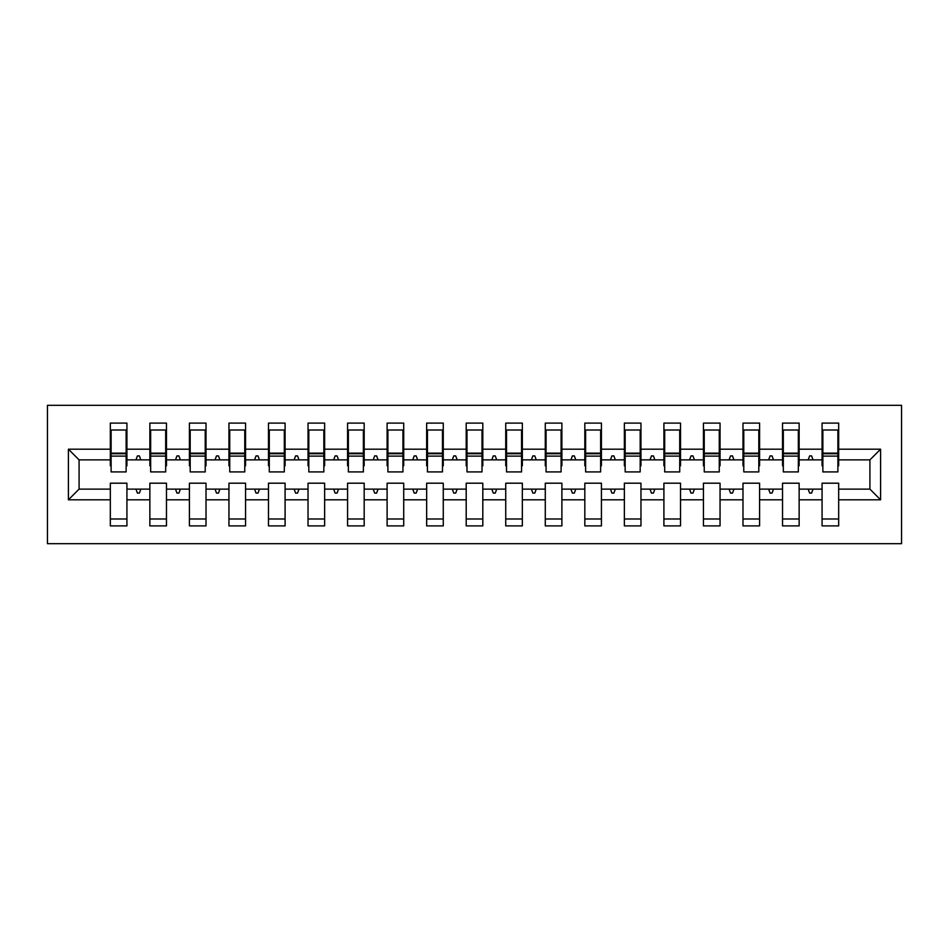 <?xml version="1.0" encoding="UTF-8"?>
<svg xmlns="http://www.w3.org/2000/svg" width="949" height="949" viewBox="0 0 949 949"><rect width="100%" height="100%" fill="white"/><g stroke="black" fill="none" stroke-linecap="round" stroke-linejoin="round"><path stroke-width="1.42" d="M47.45 543.694L901.55 543.694L901.55 405.306L47.45 405.306L47.45 543.694M880.589 499.803L869.913 489.126L869.913 459.874L880.589 449.197L880.589 499.803L838.679 499.803L838.679 483.195L822.071 483.195L822.071 489.126L799.141 489.126L799.141 483.195L782.534 483.195L782.534 489.126L759.591 489.126L759.591 483.195L742.984 483.195L742.984 489.126L720.054 489.126L720.054 483.195L703.446 483.195L703.446 489.126L680.516 489.126L680.516 483.195L663.909 483.195L663.909 489.126L640.966 489.126L640.966 483.195L624.359 483.195L624.359 489.126L601.429 489.126L601.429 483.195L584.821 483.195L584.821 489.126L561.891 489.126L561.891 483.195L545.284 483.195L545.284 489.126L522.341 489.126L522.341 483.195L505.734 483.195L505.734 489.126L482.804 489.126L482.804 483.195L466.196 483.195L466.196 489.126L443.266 489.126L443.266 483.195L426.659 483.195L426.659 489.126L403.716 489.126L403.716 483.195L387.109 483.195L387.109 489.126L364.179 489.126L364.179 483.195L347.571 483.195L347.571 489.126L324.641 489.126L324.641 483.195L308.034 483.195L308.034 489.126L285.091 489.126L285.091 483.195L268.484 483.195L268.484 489.126L245.554 489.126L245.554 483.195L228.946 483.195L228.946 489.126L206.016 489.126L206.016 483.195L189.409 483.195L189.409 489.126L166.466 489.126L166.466 483.195L149.859 483.195L149.859 489.126L126.929 489.126L126.929 525.9L110.321 525.9L110.321 489.126L79.087 489.126L68.411 499.803L68.411 449.197L79.087 459.874L79.087 489.126M838.679 499.803L838.679 525.9L822.071 525.9L822.071 489.126M869.913 459.874L838.679 459.874L838.679 423.1L822.071 423.1L822.071 449.197L799.141 449.197L799.141 465.805L798.346 465.805M822.866 465.805L822.071 465.805L822.071 449.197M822.071 499.803L799.141 499.803L799.141 525.9L782.534 525.9L782.534 489.126M799.141 449.197L799.141 423.1L782.534 423.1L782.534 449.197L759.591 449.197L759.591 465.805L758.809 465.805M783.316 465.805L782.534 465.805L782.534 449.197M782.534 499.803L759.591 499.803L759.591 525.9L742.984 525.9L742.984 489.126M759.591 449.197L759.591 423.1L742.984 423.1L742.984 449.197L720.054 449.197L720.054 465.805L719.259 465.805M743.779 465.805L742.984 465.805L742.984 449.197M742.984 499.803L720.054 499.803L720.054 525.9L703.446 525.9L703.446 489.126M720.054 449.197L720.054 423.1L703.446 423.1L703.446 449.197L680.516 449.197L680.516 465.805L679.721 465.805M704.241 465.805L703.446 465.805L703.446 449.197M703.446 499.803L680.516 499.803L680.516 525.9L663.909 525.9L663.909 489.126M680.516 449.197L680.516 423.1L663.909 423.1L663.909 449.197L640.966 449.197L640.966 465.805L640.184 465.805M664.691 465.805L663.909 465.805L663.909 449.197M663.909 499.803L640.966 499.803L640.966 525.9L624.359 525.9L624.359 489.126M640.966 449.197L640.966 423.1L624.359 423.1L624.359 449.197L601.429 449.197L601.429 465.805L600.634 465.805M625.154 465.805L624.359 465.805L624.359 449.197M624.359 499.803L601.429 499.803L601.429 525.9L584.821 525.9L584.821 489.126M601.429 449.197L601.429 423.1L584.821 423.1L584.821 449.197L561.891 449.197L561.891 465.805L561.096 465.805M585.616 465.805L584.821 465.805L584.821 449.197M584.821 499.803L561.891 499.803L561.891 525.9L545.284 525.9L545.284 489.126M561.891 449.197L561.891 423.1L545.284 423.1L545.284 449.197L522.341 449.197L522.341 465.805L521.559 465.805M546.066 465.805L545.284 465.805L545.284 449.197M545.284 499.803L522.341 499.803L522.341 525.9L505.734 525.9L505.734 489.126M522.341 449.197L522.341 423.1L505.734 423.1L505.734 449.197L482.804 449.197L482.804 465.805L482.009 465.805M506.529 465.805L505.734 465.805L505.734 449.197M505.734 499.803L482.804 499.803L482.804 525.9L466.196 525.9L466.196 489.126M482.804 449.197L482.804 423.1L466.196 423.1L466.196 449.197L443.266 449.197L443.266 465.805L442.471 465.805M466.991 465.805L466.196 465.805L466.196 449.197M466.196 499.803L443.266 499.803L443.266 525.9L426.659 525.9L426.659 489.126M443.266 449.197L443.266 423.1L426.659 423.1L426.659 449.197L403.716 449.197L403.716 465.805L402.934 465.805M427.441 465.805L426.659 465.805L426.659 449.197M426.659 499.803L403.716 499.803L403.716 525.9L387.109 525.9L387.109 489.126M403.716 449.197L403.716 423.1L387.109 423.1L387.109 449.197L364.179 449.197L364.179 465.805L363.384 465.805M387.904 465.805L387.109 465.805L387.109 449.197M387.109 499.803L364.179 499.803L364.179 525.9L347.571 525.9L347.571 489.126M364.179 449.197L364.179 423.1L347.571 423.1L347.571 449.197L324.641 449.197L324.641 465.805L323.846 465.805M348.366 465.805L347.571 465.805L347.571 449.197M347.571 499.803L324.641 499.803L324.641 525.9L308.034 525.9L308.034 489.126M324.641 449.197L324.641 423.1L308.034 423.1L308.034 449.197L285.091 449.197L285.091 465.805L284.309 465.805M308.816 465.805L308.034 465.805L308.034 449.197M308.034 499.803L285.091 499.803L285.091 525.9L268.484 525.9L268.484 489.126M285.091 449.197L285.091 423.1L268.484 423.1L268.484 449.197L245.554 449.197L245.554 465.805L244.759 465.805M269.279 465.805L268.484 465.805L268.484 449.197M268.484 499.803L245.554 499.803L245.554 525.9L228.946 525.9L228.946 489.126M245.554 449.197L245.554 423.1L228.946 423.1L228.946 449.197L206.016 449.197L206.016 465.805L205.221 465.805M229.741 465.805L228.946 465.805L228.946 449.197M228.946 499.803L206.016 499.803L206.016 525.9L189.409 525.9L189.409 489.126M206.016 449.197L206.016 423.1L189.409 423.1L189.409 449.197L166.466 449.197L166.466 465.805L165.684 465.805M190.191 465.805L189.409 465.805L189.409 449.197M189.409 499.803L166.466 499.803L166.466 525.9L149.859 525.9L149.859 489.126M166.466 449.197L166.466 423.1L149.859 423.1L149.859 449.197L126.929 449.197L126.929 423.1L110.321 423.1L110.321 449.197L68.411 449.197M150.654 465.805L149.859 465.805L149.859 449.197M126.929 489.126L126.929 483.195L110.321 483.195L110.321 489.126M111.116 465.805L110.321 465.805L110.321 449.197M838.679 459.874L838.679 465.805L837.884 465.805M799.141 499.803L799.141 489.126M759.591 499.803L759.591 489.126M720.054 499.803L720.054 489.126M680.516 499.803L680.516 489.126M640.966 499.803L640.966 489.126M601.429 499.803L601.429 489.126M561.891 499.803L561.891 489.126M522.341 499.803L522.341 489.126M482.804 499.803L482.804 489.126M443.266 499.803L443.266 489.126M403.716 499.803L403.716 489.126M364.179 499.803L364.179 489.126M324.641 499.803L324.641 489.126M285.091 499.803L285.091 489.126M245.554 499.803L245.554 489.126M206.016 499.803L206.016 489.126M166.466 499.803L166.466 489.126M880.589 449.197L838.679 449.197M149.859 499.803L126.929 499.803M110.321 499.803L68.411 499.803M808.18 459.874L813.032 459.874L811.597 455.911L809.616 455.911L808.18 459.874L799.141 459.874M822.071 459.874L813.032 459.874M808.18 489.126L809.616 493.089L811.597 493.089L813.032 489.126M768.631 459.874L773.494 459.874L772.047 455.911L770.078 455.911L768.631 459.874L759.591 459.874M782.534 459.874L773.494 459.874M768.631 489.126L770.078 493.089L772.047 493.089L773.494 489.126M729.093 459.874L733.945 459.874L732.509 455.911L730.528 455.911L729.093 459.874L720.054 459.874M742.984 459.874L733.945 459.874M729.093 489.126L730.528 493.089L732.509 493.089L733.945 489.126M689.555 459.874L694.407 459.874L692.972 455.911L690.991 455.911L689.555 459.874L680.516 459.874M703.446 459.874L694.407 459.874M689.555 489.126L690.991 493.089L692.972 493.089L694.407 489.126M650.006 459.874L654.869 459.874L653.422 455.911L651.453 455.911L650.006 459.874L640.966 459.874M663.909 459.874L654.869 459.874M650.006 489.126L651.453 493.089L653.422 493.089L654.869 489.126M610.468 459.874L615.32 459.874L613.884 455.911L611.903 455.911L610.468 459.874L601.429 459.874M624.359 459.874L615.32 459.874M610.468 489.126L611.903 493.089L613.884 493.089L615.32 489.126M570.93 459.874L575.782 459.874L574.347 455.911L572.366 455.911L570.93 459.874L561.891 459.874M584.821 459.874L575.782 459.874M570.93 489.126L572.366 493.089L574.347 493.089L575.782 489.126M531.381 459.874L536.244 459.874L534.797 455.911L532.828 455.911L531.381 459.874L522.341 459.874M545.284 459.874L536.244 459.874M531.381 489.126L532.828 493.089L534.797 493.089L536.244 489.126M491.843 459.874L496.695 459.874L495.259 455.911L493.278 455.911L491.843 459.874L482.804 459.874M505.734 459.874L496.695 459.874M491.843 489.126L493.278 493.089L495.259 493.089L496.695 489.126M452.305 459.874L457.157 459.874L455.722 455.911L453.741 455.911L452.305 459.874L443.266 459.874M466.196 459.874L457.157 459.874M452.305 489.126L453.741 493.089L455.722 493.089L457.157 489.126M412.756 459.874L417.619 459.874L416.172 455.911L414.203 455.911L412.756 459.874L403.716 459.874M426.659 459.874L417.619 459.874M412.756 489.126L414.203 493.089L416.172 493.089L417.619 489.126M373.218 459.874L378.07 459.874L376.634 455.911L374.653 455.911L373.218 459.874L364.179 459.874M387.109 459.874L378.07 459.874M373.218 489.126L374.653 493.089L376.634 493.089L378.07 489.126M333.68 459.874L338.532 459.874L337.097 455.911L335.116 455.911L333.68 459.874L324.641 459.874M347.571 459.874L338.532 459.874M333.68 489.126L335.116 493.089L337.097 493.089L338.532 489.126M294.131 459.874L298.994 459.874L297.547 455.911L295.578 455.911L294.131 459.874L285.091 459.874M308.034 459.874L298.994 459.874M294.131 489.126L295.578 493.089L297.547 493.089L298.994 489.126M254.593 459.874L259.445 459.874L258.009 455.911L256.028 455.911L254.593 459.874L245.554 459.874M268.484 459.874L259.445 459.874M254.593 489.126L256.028 493.089L258.009 493.089L259.445 489.126M215.055 459.874L219.907 459.874L218.472 455.911L216.491 455.911L215.055 459.874L206.016 459.874M228.946 459.874L219.907 459.874M215.055 489.126L216.491 493.089L218.472 493.089L219.907 489.126M175.506 459.874L180.369 459.874L178.922 455.911L176.953 455.911L175.506 459.874L166.466 459.874M189.409 459.874L180.369 459.874M175.506 489.126L176.953 493.089L178.922 493.089L180.369 489.126M135.968 459.874L140.82 459.874L139.384 455.911L137.403 455.911L135.968 459.874L126.929 459.874L126.929 449.197M149.859 459.874L140.82 459.874M135.968 489.126L137.403 493.089L139.384 493.089L140.82 489.126M126.929 459.874L126.929 465.805L126.134 465.805M110.321 459.874L79.087 459.874M869.913 489.126L838.679 489.126M110.321 430.016L111.116 430.016L110.321 430.016M111.116 456.113L111.116 430.016L126.929 430.016L126.134 430.016L126.134 471.926L111.116 471.926L111.116 456.113L126.134 456.113M110.321 518.984L126.929 518.984M149.859 430.016L150.654 430.016L149.859 430.016M150.654 456.113L150.654 430.016L166.466 430.016L165.684 430.016L165.684 471.926L150.654 471.926L150.654 456.113L165.684 456.113M149.859 518.984L166.466 518.984M189.409 430.016L190.191 430.016L189.409 430.016M190.191 456.113L190.191 430.016L206.016 430.016L205.221 430.016L205.221 471.926L190.191 471.926L190.191 456.113L205.221 456.113M189.409 518.984L206.016 518.984M228.946 430.016L229.741 430.016L228.946 430.016M229.741 456.113L229.741 430.016L245.554 430.016L244.759 430.016L244.759 471.926L229.741 471.926L229.741 456.113L244.759 456.113M228.946 518.984L245.554 518.984M268.484 430.016L269.279 430.016L268.484 430.016M269.279 456.113L269.279 430.016L285.091 430.016L284.309 430.016L284.309 471.926L269.279 471.926L269.279 456.113L284.309 456.113M268.484 518.984L285.091 518.984M308.034 430.016L308.816 430.016L308.034 430.016M308.816 456.113L308.816 430.016L324.641 430.016L323.846 430.016L323.846 471.926L308.816 471.926L308.816 456.113L323.846 456.113M308.034 518.984L324.641 518.984M347.571 430.016L348.366 430.016L347.571 430.016M348.366 456.113L348.366 430.016L364.179 430.016L363.384 430.016L363.384 471.926L348.366 471.926L348.366 456.113L363.384 456.113M347.571 518.984L364.179 518.984M387.109 430.016L387.904 430.016L387.109 430.016M387.904 456.113L387.904 430.016L403.716 430.016L402.934 430.016L402.934 471.926L387.904 471.926L387.904 456.113L402.934 456.113M387.109 518.984L403.716 518.984M426.659 430.016L427.441 430.016L426.659 430.016M427.441 456.113L427.441 430.016L443.266 430.016L442.471 430.016L442.471 471.926L427.441 471.926L427.441 456.113L442.471 456.113M426.659 518.984L443.266 518.984M466.196 430.016L466.991 430.016L466.196 430.016M466.991 456.113L466.991 430.016L482.804 430.016L482.009 430.016L482.009 471.926L466.991 471.926L466.991 456.113L482.009 456.113M466.196 518.984L482.804 518.984M505.734 430.016L506.529 430.016L505.734 430.016M506.529 456.113L506.529 430.016L522.341 430.016L521.559 430.016L521.559 471.926L506.529 471.926L506.529 456.113L521.559 456.113M505.734 518.984L522.341 518.984M545.284 430.016L546.066 430.016L545.284 430.016M546.066 456.113L546.066 430.016L561.891 430.016L561.096 430.016L561.096 471.926L546.066 471.926L546.066 456.113L561.096 456.113M545.284 518.984L561.891 518.984M584.821 430.016L585.616 430.016L584.821 430.016M585.616 456.113L585.616 430.016L601.429 430.016L600.634 430.016L600.634 471.926L585.616 471.926L585.616 456.113L600.634 456.113M584.821 518.984L601.429 518.984M624.359 430.016L625.154 430.016L624.359 430.016M625.154 456.113L625.154 430.016L640.966 430.016L640.184 430.016L640.184 471.926L625.154 471.926L625.154 456.113L640.184 456.113M624.359 518.984L640.966 518.984M663.909 430.016L664.691 430.016L663.909 430.016M664.691 456.113L664.691 430.016L680.516 430.016L679.721 430.016L679.721 471.926L664.691 471.926L664.691 456.113L679.721 456.113M663.909 518.984L680.516 518.984M703.446 430.016L704.241 430.016L703.446 430.016M704.241 456.113L704.241 430.016L720.054 430.016L719.259 430.016L719.259 471.926L704.241 471.926L704.241 456.113L719.259 456.113M703.446 518.984L720.054 518.984M742.984 430.016L743.779 430.016L742.984 430.016M743.779 456.113L743.779 430.016L759.591 430.016L758.809 430.016L758.809 471.926L743.779 471.926L743.779 456.113L758.809 456.113M742.984 518.984L759.591 518.984M782.534 430.016L783.316 430.016L782.534 430.016M783.316 456.113L783.316 430.016L799.141 430.016L798.346 430.016L798.346 471.926L783.316 471.926L783.316 456.113L798.346 456.113M782.534 518.984L799.141 518.984M822.071 430.016L822.866 430.016L822.071 430.016M822.866 456.113L822.866 430.016L838.679 430.016L837.884 430.016L837.884 471.926L822.866 471.926L822.866 456.113L837.884 456.113M822.071 518.984L838.679 518.984M126.134 439.897L126.929 439.897M110.321 439.897L111.116 439.897M111.116 453.741L126.134 453.741M165.684 439.897L166.466 439.897M149.859 439.897L150.654 439.897M150.654 453.741L165.684 453.741M205.221 439.897L206.016 439.897M189.409 439.897L190.191 439.897M190.191 453.741L205.221 453.741M244.759 439.897L245.554 439.897M228.946 439.897L229.741 439.897M229.741 453.741L244.759 453.741M284.309 439.897L285.091 439.897M268.484 439.897L269.279 439.897M269.279 453.741L284.309 453.741M323.846 439.897L324.641 439.897M308.034 439.897L308.816 439.897M308.816 453.741L323.846 453.741M363.384 439.897L364.179 439.897M347.571 439.897L348.366 439.897M348.366 453.741L363.384 453.741M402.934 439.897L403.716 439.897M387.109 439.897L387.904 439.897M387.904 453.741L402.934 453.741M442.471 439.897L443.266 439.897M426.659 439.897L427.441 439.897M427.441 453.741L442.471 453.741M482.009 439.897L482.804 439.897M466.196 439.897L466.991 439.897M466.991 453.741L482.009 453.741M521.559 439.897L522.341 439.897M505.734 439.897L506.529 439.897M506.529 453.741L521.559 453.741M561.096 439.897L561.891 439.897M545.284 439.897L546.066 439.897M546.066 453.741L561.096 453.741M600.634 439.897L601.429 439.897M584.821 439.897L585.616 439.897M585.616 453.741L600.634 453.741M640.184 439.897L640.966 439.897M624.359 439.897L625.154 439.897M625.154 453.741L640.184 453.741M679.721 439.897L680.516 439.897M663.909 439.897L664.691 439.897M664.691 453.741L679.721 453.741M719.259 439.897L720.054 439.897M703.446 439.897L704.241 439.897M704.241 453.741L719.259 453.741M758.809 439.897L759.591 439.897M742.984 439.897L743.779 439.897M743.779 453.741L758.809 453.741M798.346 439.897L799.141 439.897M782.534 439.897L783.316 439.897M783.316 453.741L798.346 453.741M837.884 439.897L838.679 439.897M822.071 439.897L822.866 439.897M822.866 453.741L837.884 453.741M111.116 453.148L126.134 453.148M150.654 453.148L165.684 453.148M190.191 453.148L205.221 453.148M229.741 453.148L244.759 453.148M269.279 453.148L284.309 453.148M308.816 453.148L323.846 453.148M348.366 453.148L363.384 453.148M387.904 453.148L402.934 453.148M427.441 453.148L442.471 453.148M466.991 453.148L482.009 453.148M506.529 453.148L521.559 453.148M546.066 453.148L561.096 453.148M585.616 453.148L600.634 453.148M625.154 453.148L640.184 453.148M664.691 453.148L679.721 453.148M704.241 453.148L719.259 453.148M743.779 453.148L758.809 453.148M783.316 453.148L798.346 453.148M822.866 453.148L837.884 453.148"/></g></svg>
